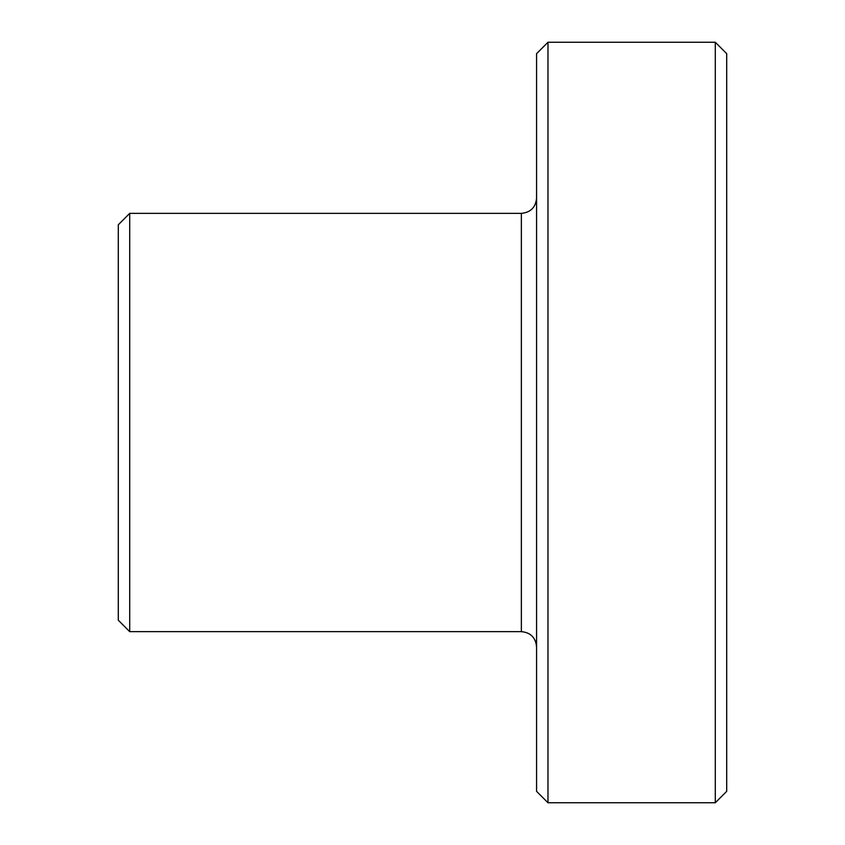 <?xml version="1.0" encoding="UTF-8"?>
<svg xmlns="http://www.w3.org/2000/svg" width="845" height="845" viewBox="0 0 845 845"><rect width="100%" height="100%" fill="white"/><g stroke="black" fill="none" stroke-linecap="round" stroke-linejoin="round"><path stroke-width="1.27" d="M715.293 422.5L715.293 802.75L726.7 791.342L726.7 53.657L715.293 42.25L715.293 422.5M547.982 802.75L536.575 791.342L536.575 53.657L547.982 42.25L547.982 802.75L715.293 802.75M521.365 631.637L129.707 631.637L129.707 213.362L521.365 213.362L521.365 631.637C530.607 632.535 535.677 637.605 536.575 646.847M129.707 631.637L118.3 620.23L118.3 224.77L129.707 213.362M547.982 42.25L715.293 42.25M521.365 213.362C530.607 212.465 535.677 207.395 536.575 198.152"/></g></svg>
